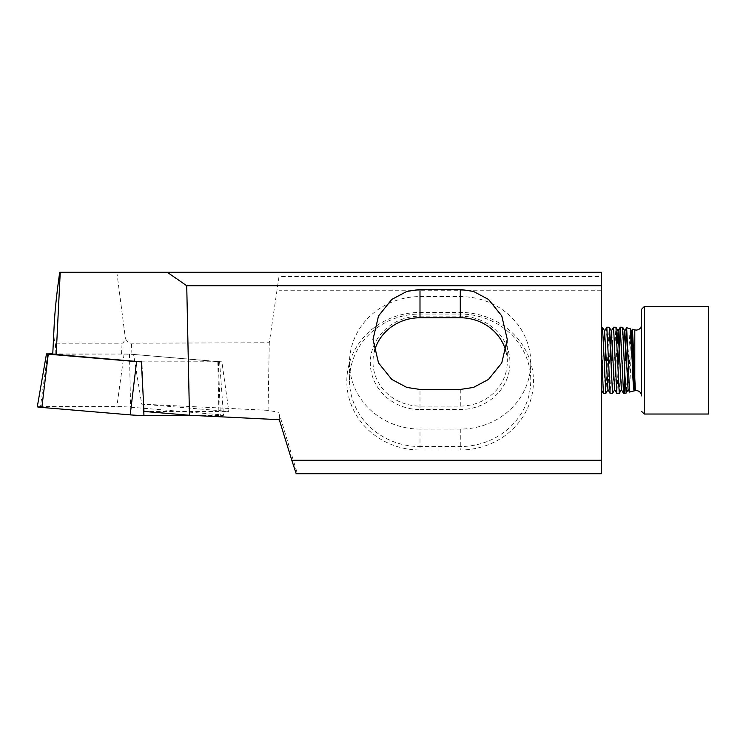 <?xml version="1.0" encoding="UTF-8"?>
<svg xmlns="http://www.w3.org/2000/svg" width="746" height="746" viewBox="0 0 746 746"><rect width="100%" height="100%" fill="white"/><g stroke="black" fill="none" stroke-linecap="round" stroke-linejoin="round"><path stroke-width="0.56" stroke-dasharray="3.73 2.8" d="M52.761 353.846L129.478 354.089L219.594 361.773L141.954 361.857L143.316 398.784M47.697 353.846L40.452 406.57L116.861 406.57A10.742 0.532 -177.2 0 1 130.606 407.185L218.932 414.608A10.742 0.532 -177.2 0 1 220.368 414.739A10.742 0.532 -177.2 0 1 223.502 415.27A10.742 0.532 -177.2 0 1 220.35 415.494L194.128 415.494M40.452 406.57A10.742 0.532 2.8 0 0 37.3 406.784M141.32 361.847L141.954 361.857M641.56 395.902L641.56 324.734M630.174 328.688L626.267 392.955M629.559 392.116L631.498 344.699M708.7 414.03L708.7 306.606M619.311 393.375L622.612 327.214M601.276 346.041L601.276 389.654L601.276 346.041L602.47 327.214M606.759 327.261L605.696 343.869M605.883 393.375L609.184 327.214M613.473 327.261L612.41 343.869M612.597 393.375L615.898 327.214M605.127 360.626L603.458 393.422M611.841 360.626L610.172 393.422M618.555 360.626L616.886 393.422M52.742 354.201L121.542 354.033A13.428 0.662 -177.2 0 1 131.026 354.313L133.599 354.434L141.712 404.118L228.835 411.438L143.978 411.438M54.225 324.258C53.647 336.605 54.122 342.927 55.642 343.207L122.074 343.207C123.006 343.197 124.116 341.687 125.421 338.675C127.258 341.668 129.31 343.179 131.557 343.207L269.278 342.731L279.004 276.57L601.276 276.57L601.276 272.29L59.717 272.29M601.276 290.735L279.004 290.735L279.004 414.617L279.536 414.645L297.384 473.71L601.276 473.71L601.276 276.57M601.276 389.692L603.598 343.878M419.998 449.978L460.282 449.978A73.183 68.772 0 0 0 533.465 381.206A73.183 68.772 0 0 0 460.282 312.434L419.998 312.434A73.183 68.772 0 0 0 346.815 381.206A73.183 68.772 0 0 0 419.998 449.978L419.998 446.537A70.497 66.245 180 0 1 349.501 380.292A70.497 66.245 180 0 1 419.998 314.047L460.282 314.047A70.497 66.245 180 0 1 530.779 380.292A70.497 66.245 180 0 1 460.282 446.537L419.998 446.537L419.998 429.081A70.497 66.245 180 0 1 349.501 362.836A70.497 66.245 180 0 1 419.998 296.591L460.282 296.591A70.497 66.245 180 0 1 530.779 362.836A70.497 66.245 180 0 1 460.282 429.081L419.998 429.081M279.004 414.617L279.004 412.389L268.066 410.356L269.278 342.731M279.004 412.389L279.004 276.57M296.19 473.71L297.384 473.71M505.919 351.375A46.998 44.163 180 0 1 507.28 361.922A46.998 44.163 180 0 1 460.282 406.085L419.998 406.085A46.998 44.163 180 0 1 373 361.922A46.998 44.163 180 0 1 374.361 351.375M419.998 409.526L460.282 409.526A49.684 46.69 0 0 0 509.966 362.836A49.684 46.69 0 0 0 460.282 316.145L419.998 316.145A49.684 46.69 0 0 0 370.314 362.836A49.684 46.69 0 0 0 419.998 409.526L419.998 389.44M268.066 410.356L141.712 404.118M279.536 414.645L279.284 419.7M116.842 272.29L125.421 338.675M133.599 354.434L221.898 361.857L228.835 411.438M141.386 361.857L221.898 361.857M624.71 393.422L624.71 377.15L623.6 393.422M607.943 389.608L610.312 343.878M614.657 389.608L617.026 343.878M621.371 389.608L623.74 343.878M628.085 389.608L630.957 334.665M624.71 377.15L625.195 360.626M217.804 361.512L218.932 414.608M218.364 361.857L220.35 415.494M129.478 354.089L130.606 407.185M124.106 353.846L116.861 406.57M634.799 390.708L634.799 329.918M644.246 414.03L644.246 306.606M55.111 354.033L55.642 343.207M121.542 354.033L122.074 343.207M131.026 354.313L131.576 343.207M460.282 389.44L460.282 409.526M419.998 296.591L419.998 312.434M460.282 429.081L460.282 449.978M460.282 296.591L460.282 312.434M460.282 316.145L460.282 317.759M419.998 316.145L419.998 317.759M219.594 361.773L223.502 415.27M507.28 339.43L507.28 361.922M373 339.43L373 361.922M349.501 362.836L349.501 380.292M530.779 362.836L530.779 380.292"/><path stroke-width="1.12" d="M47.688 354.145L48.248 354.191L41.86 407.447A10.742 0.532 2.8 0 1 40.433 407.316A10.742 0.532 2.8 0 1 37.3 406.784L46.466 353.93L47.688 354.145M141.32 361.847L136.583 361.614L130.196 414.869A10.742 0.532 2.8 0 0 143.941 415.494L194.128 415.494M130.196 414.869L41.86 407.447M46.466 353.93L52.761 353.846M136.583 361.614L48.248 354.191M634.799 385.057L634.799 329.918L636.189 330.105C639.453 329.788 641.243 327.998 641.56 324.734L641.56 395.902C641.243 392.638 639.453 390.848 636.189 390.531L634.137 390.895C633.466 389.048 632.804 378.763 632.151 360.029L630.239 328.753L626.659 327.736L629.512 392.079L634.799 390.708A5.371 5.371 -0 0 1 635.387 390.587L632.468 329.294L631.442 331.028L633.727 374.753L634.799 389.608L635.387 390.587M625.195 360.626L626.659 327.736M631.498 344.699L632.422 329.331M641.56 360.794L641.56 309.292L641.56 360.794M644.246 414.03L644.246 306.606L708.7 306.606L708.7 414.03L644.246 414.03L641.56 411.344M620.243 327.214L622.668 327.261L624.71 372.58L624.71 393.422L623.544 393.375L620.243 327.214L618.555 360.626M601.276 327.214L602.526 327.261L605.827 393.422L603.402 393.375L601.276 345.482M608.484 360.01L606.815 327.214L604.586 331.028L607.943 389.608L610.116 393.375L608.484 360.01M605.696 343.869L605.127 360.626M606.815 327.214L609.24 327.261L612.531 393.412L614.769 389.608M615.198 360.01L613.529 327.214L611.3 331.028L614.657 389.608L616.83 393.375L615.198 360.01M612.41 343.869L611.841 360.626M613.529 327.214L615.954 327.261L619.245 393.412L621.483 389.608M605.827 393.422L608.055 389.608M612.541 393.422L610.116 393.375M619.255 393.422L616.83 393.375M189.465 415.261L143.978 411.438L141.386 361.857L52.742 354.201L54.225 324.258C54.999 309.711 56.827 292.395 59.717 272.29L601.276 272.29L601.276 285.718L186.733 285.718L189.465 415.261L279.284 419.7L291.807 460.282L601.276 460.282L601.276 285.718M601.276 460.282L601.276 473.71L296.19 473.71L291.807 460.282M460.282 289.42L419.998 289.42L406.84 291.416L391.799 299.416L378.53 315.894L373 339.43L378.53 362.966L391.799 379.444L406.84 387.444L419.998 389.44L460.282 389.44L473.44 387.444L488.481 379.444L501.75 362.966L507.28 339.43L501.75 315.894L488.481 299.416L473.44 291.416L460.282 289.42L460.282 317.759A46.998 44.163 180 0 1 505.919 351.375M374.361 351.375A46.998 44.163 180 0 1 419.998 317.759L460.282 317.759M186.733 285.718L167.291 272.29M634.137 390.895L634.837 389.673M628.197 389.608L626.202 393.021L624.71 372.58M603.598 343.878L604.586 331.028M610.312 343.878L611.3 331.028M617.026 343.878L618.126 331.028L621.371 389.608L623.544 393.375M623.74 343.878L624.84 331.028L628.085 389.608L629.512 392.079M630.957 334.665L631.442 331.028M634.846 389.654L635.303 390.438M143.316 398.784L143.941 415.494M56.164 354.695L60.239 272.29M419.998 289.42L419.998 317.759M634.799 329.918L632.468 329.294M644.246 306.606L641.56 309.292M630.239 328.753L631.554 331.028M622.668 327.261L624.84 331.028M615.954 327.261L618.126 331.028M609.24 327.261L611.412 331.028M602.526 327.261L604.698 331.028M626.612 327.774L624.728 331.028M618.014 331.028L620.187 327.261M601.276 389.692L603.402 393.375M626.202 393.021L624.71 393.422"/></g></svg>
